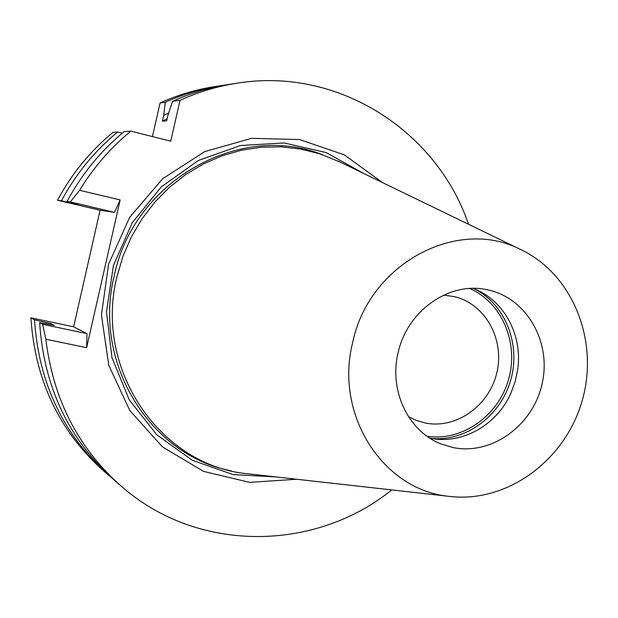 <?xml version="1.0" encoding="UTF-8"?>
<svg xmlns="http://www.w3.org/2000/svg" width="618" height="618" viewBox="0 0 618 618"><rect width="100%" height="100%" fill="white"/><g stroke="black" fill="none" stroke-linecap="round" stroke-linejoin="round"><path stroke-width="0.93" d="M398.085 352.893C406.853 311.464 448.212 281.924 485.47 289.425C525.13 296.192 551.472 340.217 542.395 382.442C533.937 424.79 492.167 455.69 452.932 447.525L440.827 443.855C408.305 431.287 388.815 390.615 398.085 352.893M429.788 438.1L429.819 438.108C461.785 445.053 496.98 425.138 510.978 392.986L515.134 381.669L517.652 369.881C522.975 335.211 503.817 299.575 473.064 288.397M250.128 474.037L247.548 473.743C160.881 466.042 93.751 369.634 116.887 277.026L122.858 256.624L131.263 237.134L141.978 218.88L154.794 202.171L169.487 187.293L185.802 174.469L203.453 163.917L222.132 155.79L241.53 150.189L261.314 147.2L281.159 146.829L300.75 149.054L319.784 153.82L340.294 162.148M352.577 342.89C368.714 263.824 457.351 216.624 520.634 249.517C573.133 274.276 599.53 341.545 582.079 401.02C565.099 460.642 506.884 503.446 449.263 496.37C383.546 490.483 334.338 415.296 352.577 342.89M443.6 295.165L454.06 296.57C485.138 303.67 504.844 339.182 496.895 372.445C489.402 405.81 456.022 429.525 424.875 422.921L416.107 420.325L408.475 416.663M469.75 288.513C502.14 302.542 519.166 343.438 508.49 379.753C498.147 416.153 461.916 441.661 427.046 436.238M275.976 476.934L233.117 474.601L192.368 460.302L156.802 434.794L129.224 399.738L111.951 357.644L106.497 311.711L113.418 265.531L132.206 222.789L161.329 186.852L198.401 160.471L240.425 145.531L284.118 142.936L326.211 152.592L363.701 173.488M296.686 479.259L249.641 482.364L203.6 471.403L162.441 446.884L129.811 410.553L108.783 365.308L101.437 315.01L108.598 264.141L129.687 217.297L162.735 178.679L204.666 151.634L251.65 138.316L299.537 139.544L344.326 154.84L382.457 182.573M78.1 204.234L67.038 201.514C81.692 174.23 100.726 150.923 124.141 131.603L130.8 131.132C110.583 147.795 93.511 167.517 79.575 190.282L70.297 201.947L67.038 201.514M73.542 203.121L77.93 204.535M122.325 133.109L117.605 132.059C94.569 151.055 75.852 173.952 61.445 200.773L73.357 203.461M61.445 200.773L57.489 200.247L100.077 210.251L73.65 326.829L86.991 333.627L86.636 347.679L120.155 199.938L114.5 212.345L100.077 210.251M57.489 200.247C71.719 173.766 90.213 151.147 112.978 132.391L117.605 132.059M167.161 118.726L162.379 121.182L163.693 115.412L165.261 102.287C183.214 94.137 201.738 88.598 220.835 85.678L224.929 85.091M468.537 224.272C436.833 131.031 338.262 66.775 237.389 83.152L229.039 84.427C209.633 87.393 190.815 93.024 172.569 101.313L168.011 114.971L166.69 120.796L162.379 121.182M168.683 112.963L163.693 115.412M220.835 85.678L215.033 86.559C196.145 89.448 177.829 94.917 160.077 102.974L165.261 102.287M172.569 101.313L180.023 100.325L170.738 141.19L130.8 131.132M237.389 83.152C217.683 86.165 198.563 91.889 180.023 100.325M70.297 201.947L114.5 212.345M86.991 333.627L42.611 324.296L39.637 322.65L54.16 325.346L50.97 323.631L34.523 319.815L30.9 317.814L73.65 326.829M111.441 477.637L108.297 474.964C63.322 434.848 38.725 383.129 34.523 319.815M108.297 474.964L103.855 471.117C59.382 431.449 35.064 380.348 30.9 317.814M46.381 322.666L46.45 323.832M50.97 323.631L51.039 324.689M39.637 322.65C43.901 387.061 68.876 439.645 114.562 480.395L120.943 485.926C78.131 447.973 53.109 399.074 45.856 339.228L86.636 347.679M391.735 489.92C315.172 551.859 197.521 553.612 120.943 485.926M42.611 324.296L45.856 339.228M120.155 199.938L79.575 190.282M152.445 136.586L160.077 102.974M474.663 289.031C505.563 304.635 521.059 344.767 510.638 380.371C500.456 416.038 465.933 441.715 431.472 438.425M231.209 470.839C150.506 455.613 92.561 363.438 114.121 276.238C133.473 180.75 239.977 121.545 322.596 154.755M520.634 249.517L337.961 161.012M449.263 496.37L247.548 473.743"/></g></svg>
